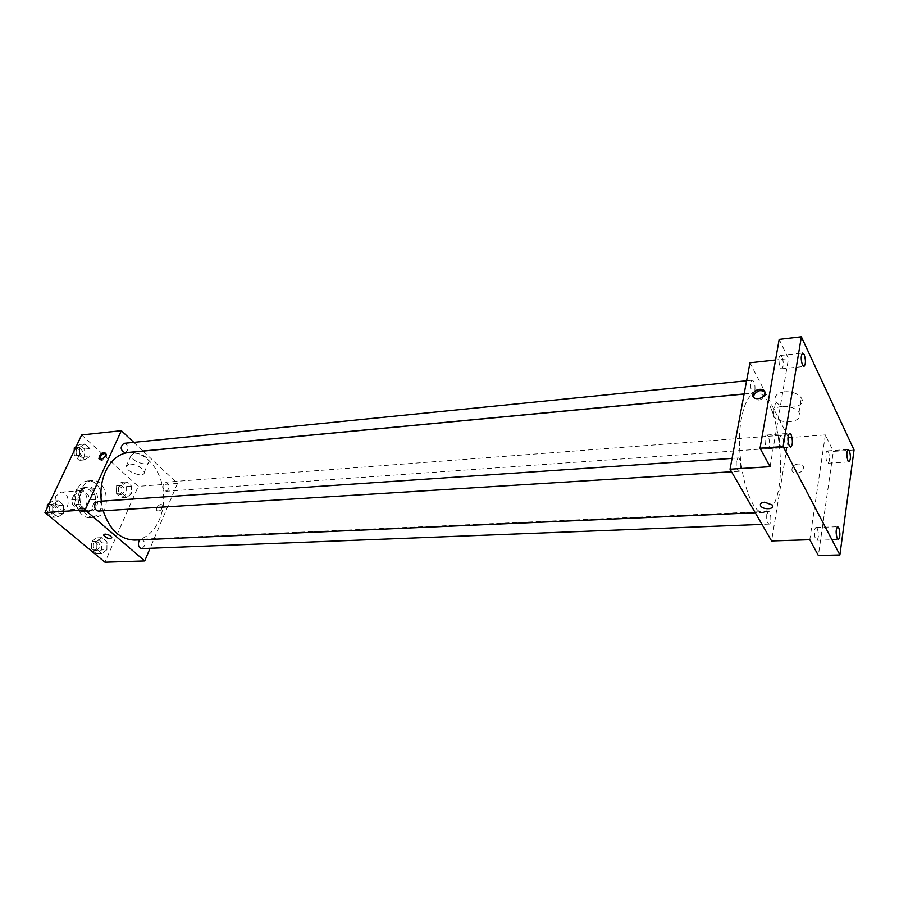 <?xml version="1.0" encoding="UTF-8"?>
<svg xmlns="http://www.w3.org/2000/svg" width="899" height="899" viewBox="0 0 899 899"><rect width="100%" height="100%" fill="white"/><g stroke="black" fill="none" stroke-linecap="round" stroke-linejoin="round"><path stroke-width="0.67" stroke-dasharray="4.5 3.37" d="M55.772 496.169C53.771 504.036 55.918 508.688 62.211 510.149C71.021 509.991 69.706 491.079 60.963 492.146L55.772 496.169M74.684 494.798C72.695 502.743 74.842 507.463 81.112 508.935C89.889 508.789 88.563 489.663 79.854 490.73L74.684 494.798M80.247 488.078L88.383 495.135L89.271 499.923L84.394 510.576L80.843 511.598L72.605 504.586L71.706 499.743L76.673 489.034L86.641 487.584L94.766 494.675L88.383 495.135M80.843 511.598L87.237 511.194L79.011 504.159L72.605 504.586M71.706 499.743L78.112 499.293L83.068 488.55L76.673 489.034M78.112 499.293L79.011 504.159M87.237 511.194L90.788 510.171L84.394 510.576M94.766 494.675L95.654 499.484L90.788 510.171M86.641 487.584L83.068 488.55M82.259 509.609C74.797 503.901 77.595 487.28 85.978 487.213C97.598 485.775 99.384 511.396 87.675 511.576L82.259 509.609M84.405 509.475L89.821 511.441C101.52 511.261 99.733 485.617 88.124 487.056C85.169 487.37 82.888 489.18 81.27 492.483C78.876 499.114 79.921 504.777 84.405 509.475M95.654 499.484L89.271 499.923M77.325 489.067C71.358 500.754 79.573 518.824 90.102 517.554C107.7 517.296 105.026 478.774 87.551 480.965C83.157 481.459 79.753 484.156 77.325 489.067M81.629 488.741C75.673 500.451 83.888 518.577 94.406 517.296C111.993 517.049 109.307 478.425 91.855 480.617C87.461 481.111 84.056 483.819 81.629 488.741M106.902 549.705L101.834 553.481L96.822 549.311L96.923 541.344L102.025 537.624L106.992 541.816L106.902 549.705L101.834 553.481L96.822 549.311L96.923 541.344L102.025 537.624L106.992 541.816L106.902 549.705L101.531 549.918L96.463 553.672L91.44 549.525L91.541 541.591L96.642 537.872L101.621 542.052L101.531 549.918M131.479 493.866L126.647 497.316L121.837 493.034L121.927 485.28L126.793 481.886L131.557 486.179L131.479 493.866L126.647 497.316L121.837 493.034L121.927 485.28L126.793 481.886L131.557 486.179L131.479 493.866L126.163 494.248L121.309 497.675L116.51 493.416L116.589 485.696L121.466 482.302L126.231 486.584L126.163 494.248M81.652 434.97L138.232 486.359L104.981 562.167M63.413 513.284L57.986 517.015L52.636 512.554L52.76 504.35L58.233 500.664L63.537 505.137L63.413 513.284L57.986 517.015L52.636 512.554L52.76 504.35L58.233 500.664L63.537 505.137L63.413 513.284L58.008 513.61L52.569 517.33L47.22 512.902L47.299 507.564M89.844 456.49L84.663 459.883L79.539 455.31L79.651 447.331L84.866 443.982L89.945 448.579L89.844 456.49L84.663 459.883L79.539 455.31L79.651 447.331L84.866 443.982L89.945 448.579L89.844 456.49L84.484 456.995L79.292 460.378L74.168 455.827L74.235 450.646M101.272 501.159L103.171 510.778M134.76 540.085C152.043 539.4 165.315 517.464 163.551 494.068C162.056 470.649 145.885 450.759 128.681 452.478M143.076 451.107L177.463 483.426L150.077 548.255M133.771 442.364L142.997 451.04M163.337 484.156C162.438 488.146 163.449 490.506 166.405 491.259C170.248 487.921 170.023 484.876 165.731 482.145L163.337 484.156M141.817 548.57C145.986 545.277 145.874 542.153 141.491 539.209L139.918 539.85M98.452 511.07C103.037 511.003 102.385 500.855 97.834 501.395M123.95 443.353C127.197 444.095 128.343 446.556 127.377 450.759L124.939 452.759M177.463 483.426L138.232 486.359M134.131 453.096L130.951 455.647C130.917 461.502 149.886 467.536 149.02 461.378C146.739 456.445 141.772 453.692 134.131 453.096M156.482 508.081L156.336 510.553C159.955 511.722 162.078 509.969 162.719 505.26C160.786 503.698 158.707 504.642 156.482 508.081L156.336 510.553C159.955 511.722 162.078 509.958 162.719 505.26C160.786 503.698 158.707 504.642 156.482 508.081M105.633 453.354L106.576 454.107L106.329 456.58C103.958 460.119 101.823 461.142 99.924 459.647L99.856 459.49M129.299 463.906L126.13 466.412C126.13 472.222 145.177 478.279 144.278 472.177C141.963 467.289 136.963 464.536 129.299 463.906M104.947 534.073C108.397 534.433 110.689 535.647 111.813 537.703L111.813 537.703M741.653 417.35C733.786 454.804 748.687 515.644 764.116 512.363L770.904 508.306C790.277 487.37 777.725 388.784 755.823 392.942C749.474 393.897 744.743 402.033 741.653 417.35M754.89 390.514L753.407 393.065C750.643 393.65 749.485 380.165 752.294 380.21C754.452 381.446 755.317 384.884 754.89 390.514M766.802 514.295C766.375 519.701 767.139 522.982 769.095 524.117C771.848 524.308 771.14 510.969 768.42 511.385L766.802 514.295M736.348 460.85C735.876 466.592 736.742 470.076 738.944 471.301C741.967 471.424 741.034 457.467 738.057 457.984L736.348 460.85M779.658 437.88C779.276 443.207 780.04 446.443 781.95 447.601C784.535 447.702 783.613 434.824 781.074 435.307L779.658 437.88M749.968 362.78L788.558 437.656L771.578 540.94M779.175 339.417L788.468 358.622L775.556 360.027M854.05 450.006L833.339 451.41L818.348 555.47M788.558 437.656L825.349 434.902L833.339 451.41M784.569 391.773C776.702 393.077 773.758 396.189 775.725 401.123C780.815 411.191 807.875 408.022 801.335 397.976C797.952 393.548 792.356 391.481 784.569 391.773M825.349 434.902L809.785 539.715M792.03 468.851C790.794 474.672 802.178 474.324 803.301 468.469C804.987 462.389 793.154 462.558 792.075 468.604L792.03 468.851C790.794 474.672 802.178 474.324 803.301 468.469C804.987 462.389 793.154 462.558 792.075 468.593L792.03 468.851M770.072 466.682L788.468 358.622M764.768 391.93L765.42 395.099C761.419 400.763 757.509 401.55 753.677 397.437M782.119 406.281C774.208 407.528 771.252 410.607 773.241 415.518C778.388 425.519 805.583 422.519 798.986 412.517C795.57 408.101 789.94 406.022 782.119 406.281M764.644 502.181L772.376 505.047M817.281 528.511L816.168 527.522C813.651 527.297 814.314 540.659 816.809 540.265C818.798 537.973 818.955 534.051 817.281 528.511M828.451 452.028L827.294 450.916C824.922 450.759 825.799 463.67 828.125 463.221C829.912 461.097 830.024 457.366 828.451 452.028M768.285 436.33L766.802 435.049C763.847 434.936 764.88 449.376 767.802 448.826C770.027 446.455 770.196 442.286 768.285 436.33M782.051 356.914L780.534 355.487C777.781 355.465 779.04 369.399 781.737 368.781C783.726 366.601 783.827 362.645 782.051 356.914M76.1 446.713L79.505 444.533L84.585 449.107L84.484 456.995M76.449 449.815C75.449 453.905 76.595 456.321 79.865 457.04C83.922 453.557 83.596 450.5 78.898 447.882L76.449 449.815M84.663 459.883L79.292 460.378M79.539 455.31L74.168 455.827M79.651 447.331L75.606 447.747M84.866 443.982L79.505 444.533M89.945 448.579L84.585 449.107M73.887 451.377C73.752 454.95 75.033 456.906 77.73 457.243C81.787 453.759 81.461 450.714 76.752 448.095L74.246 450.163M118.623 487.505C117.69 491.405 118.724 493.708 121.702 494.428C125.602 491.157 125.388 488.202 121.05 485.539L118.623 487.505M126.647 497.316L121.309 497.675M121.837 493.034L116.51 493.416M121.927 485.28L116.589 485.696M126.793 481.886L121.466 482.302M131.557 486.179L126.231 486.584M116.499 487.674C115.566 491.551 116.6 493.854 119.589 494.574C123.489 491.315 123.264 488.359 118.926 485.707L116.499 487.674M49.254 503.429L52.816 501.035L58.12 505.496L58.008 513.61M49.614 506.609C48.557 510.711 49.681 513.127 52.974 513.891C57.39 510.452 57.188 507.317 52.378 504.485L49.614 506.609M57.986 517.015L52.569 517.33M52.636 512.554L47.22 512.902M52.76 504.35L48.692 504.62M58.233 500.664L52.816 501.035M63.537 505.137L58.12 505.496M47.018 508.149C46.838 511.7 48.108 513.655 50.816 514.026C55.244 510.587 55.041 507.463 50.22 504.631L47.31 507.103M93.665 543.356C92.687 547.255 93.687 549.581 96.687 550.334C100.913 547.109 100.812 544.064 96.384 541.209L93.665 543.356M101.834 553.481L96.463 553.672M96.822 549.311L91.44 549.525M96.923 541.344L91.541 541.591M102.025 537.624L96.642 537.872M106.992 541.816L101.621 542.052M91.518 543.457C90.541 547.345 91.552 549.66 94.552 550.413C98.766 547.199 98.665 544.165 94.238 541.299L91.518 543.457M62.211 510.149L81.112 508.935M60.963 492.146L79.854 490.73M88.124 487.056L85.978 487.213M89.821 511.441L87.675 511.576M87.653 511.183L81.258 511.587M86.012 487.606L79.629 488.09M91.855 480.617L87.551 480.965M94.406 517.296L90.102 517.554M106.576 454.107L105.565 453.197M144.278 472.177L149.02 461.378M126.13 466.412L130.951 455.647M755.823 392.942L744.114 394.054M764.116 512.363L755.261 512.756M744.136 393.953L753.407 393.065M746.597 380.783L752.294 380.21M768.42 511.385L141.491 539.209M769.095 524.117L762.004 524.398M738.057 457.984L732.067 458.389M738.944 471.301L731.516 471.761M781.074 435.307L165.731 482.145M781.95 447.601L166.405 491.259M765.42 395.099L764.734 393.773M798.986 412.517L801.335 397.976M773.241 415.518L775.725 401.123M816.809 540.265L838.34 539.591M816.168 527.522L837.688 526.724M767.802 448.826L790.659 447.196M766.802 435.049L789.659 433.296M781.737 368.781L803.92 366.477M780.534 355.487L802.717 353.06M828.125 463.221L849.049 461.895M827.294 450.916L848.218 449.489M78.898 447.882L76.752 448.095M79.865 457.04L77.73 457.243M121.05 485.539L118.926 485.707M121.702 494.428L119.589 494.574M52.378 504.485L50.22 504.631M52.974 513.891L50.816 514.026M96.384 541.209L94.238 541.299M96.687 550.334L94.552 550.413"/><path stroke-width="1.35" d="M150.077 548.255L144.728 560.897L104.981 562.167L44.95 512.52L81.652 434.97L121.343 430.677L133.771 442.364M144.728 560.897L85.113 509.98L44.95 512.52M104.947 534.073C108.397 534.444 110.689 535.647 111.813 537.703C109.375 539.299 106.621 538.422 103.565 535.074L104.947 534.073L103.565 535.074C106.621 538.411 109.375 539.299 111.813 537.703M744.114 394.054L128.681 452.478C118.814 453.68 111.094 460.018 105.543 471.458C101.565 480.459 100.137 490.36 101.272 501.159M103.171 510.778C109.622 529.904 120.151 539.681 134.76 540.085L755.261 512.756M85.113 509.98L121.343 430.677M139.918 539.85L138.806 541.412C137.85 545.412 138.851 547.794 141.817 548.57L762.004 524.398M732.067 458.389L97.834 501.395L95.092 503.575C94.058 507.789 95.182 510.284 98.452 511.07L731.516 471.761M744.136 393.953L124.939 452.759C120.286 450.039 119.96 446.904 123.95 443.353L746.597 380.783M105.329 455.669C102.947 459.209 100.812 460.232 98.912 458.737C99.744 453.961 101.969 452.118 105.565 453.197L105.329 455.669M99.856 459.49C100.126 455.939 102.048 453.894 105.633 453.354M839.88 554.93L783.13 446.567L801.357 336.833L854.05 450.006L839.88 554.93L818.348 555.47L809.785 539.715L771.578 540.94L730.033 469.211L749.968 362.78L775.556 360.027M783.13 446.567L760.026 448.219L779.175 339.417L801.357 336.833M730.033 469.211L770.072 466.682L760.026 448.219M764.644 502.181L772.376 505.047C775.421 509.284 763.105 510.16 760.666 505.912C759.722 503.833 761.048 502.586 764.644 502.181C761.048 502.586 759.722 503.822 760.666 505.912L760.666 505.912C763.105 510.16 775.432 509.284 772.376 505.047M764.802 393.436L764.734 393.773C763.397 399.976 751.159 400.482 753.002 394.301C754.194 388.289 766.162 387.379 764.802 393.436M753.677 397.437L753.699 395.627C756.587 390.66 760.273 389.424 764.768 391.93M847.937 460.794C846.397 455.4 846.487 451.635 848.218 449.489L849.341 450.613C850.87 455.995 850.769 459.76 849.049 461.895L847.937 460.794M802.459 365.05C800.717 359.274 800.795 355.274 802.717 353.06L804.189 354.509C805.92 360.285 805.83 364.275 803.92 366.477L802.459 365.05M789.243 445.926C787.367 439.914 787.502 435.7 789.659 433.296L791.098 434.599C792.963 440.622 792.817 444.814 790.659 447.196L789.243 445.926M837.272 538.602C835.632 533.017 835.767 529.05 837.688 526.724L838.767 527.724C840.396 533.321 840.262 537.276 838.34 539.591L837.272 538.602M74.235 450.646L74.28 447.882L76.1 446.713M75.606 447.747L74.28 447.882M74.246 450.163L73.887 451.377M47.299 507.564L47.344 504.721L49.254 503.429M48.692 504.62L47.344 504.721M47.31 507.103L47.018 508.149M99.688 459.445L98.912 458.737M753.699 395.627L753.002 394.301"/></g></svg>
